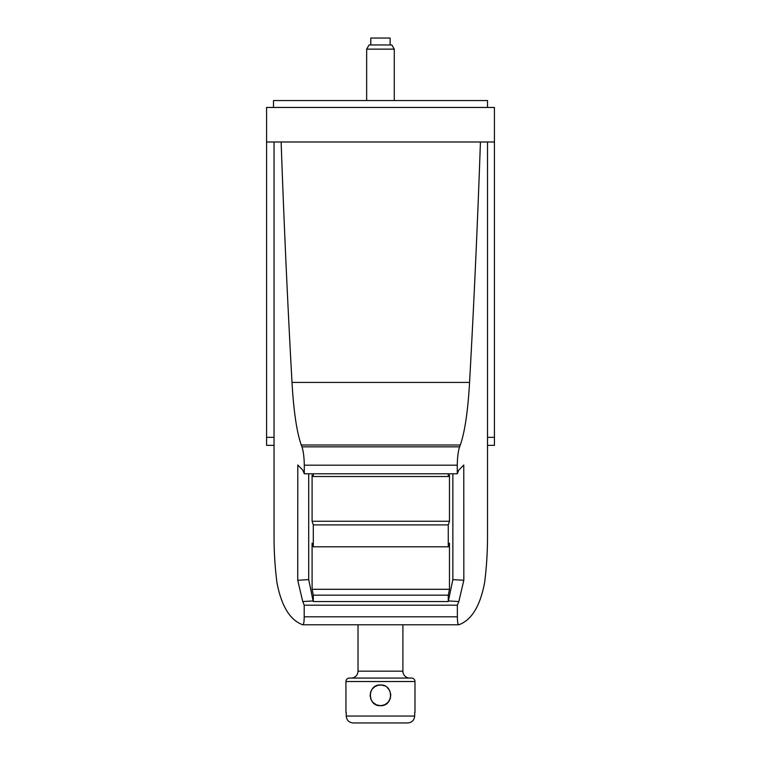 <?xml version="1.0" encoding="UTF-8"?>
<svg xmlns="http://www.w3.org/2000/svg" width="761" height="761" viewBox="0 0 761 761"><rect width="100%" height="100%" fill="white"/><g stroke="black" fill="none" stroke-linecap="round" stroke-linejoin="round"><path stroke-width="1.14" d="M266.578 141.984L266.578 107.463L494.422 107.463L494.422 141.984L266.578 141.984L266.578 437.347L274.046 437.347M487.516 445.356L494.422 445.356L494.422 141.984M448.258 601.551L313.304 601.551L313.304 595.169L448.258 595.169L448.258 601.551L452.862 579.625L463.83 580.272L458.826 601.551L457.351 605.195L304.21 605.195L304.2 616.819C304.143 622.213 303.649 624.857 302.707 624.771C289.884 620.053 281.275 605.861 276.88 582.203A2071.271 869.262 180 0 1 274.046 537.418L274.046 141.984M487.516 141.984L487.516 537.418A2071.271 869.262 0 0 1 484.681 582.203C480.286 605.861 471.677 620.053 458.854 624.771C457.922 624.857 457.428 622.213 457.361 616.819L457.351 605.195M302.707 624.771L458.854 624.771M452.862 579.625L452.862 473.789M463.83 580.272L463.772 465L458.75 470.146L457.275 473.789L457.266 465.19C457.418 457.18 458.198 451.064 459.596 446.84L460.319 444.995C464.838 431.991 467.92 411.13 469.566 382.422L292.005 382.422A4935.389 2071.271 90 0 1 281.142 141.984M480.429 141.984A4935.389 2071.271 90 0 1 469.566 382.422M457.266 465.19L304.295 465.19L304.295 473.789L457.275 473.789M304.295 465.19C304.143 457.18 303.363 451.064 301.965 446.84L301.251 444.995C296.733 431.991 293.651 411.13 292.005 382.422M487.516 107.463L487.516 100.557L273.484 100.557L273.484 107.463M274.046 445.356L266.578 445.356L266.578 437.347M313.304 601.551L313.104 600.933L302.735 601.551L297.732 580.272L297.798 465L302.821 470.146L304.295 473.789M313.104 600.933L308.7 579.625L297.732 580.272M448.258 546.798L313.304 546.798L313.304 524.9L312.096 521.247L449.466 521.247L448.258 524.9L448.258 546.798L449.466 543.145L449.466 589.29L312.096 589.29L313.304 595.169M448.258 595.169L449.466 589.29M448.258 473.789L448.258 476.529L449.466 475.102L449.466 521.247M312.096 521.247L312.096 475.102L313.304 476.529L448.258 476.529M313.304 546.798L312.096 543.145L312.096 589.29M313.304 473.789L313.304 476.529M308.7 473.789L308.7 579.625M448.258 524.9L313.304 524.9M304.21 605.195L302.735 601.551M458.826 601.551L448.457 600.933M394.274 49.142L391.858 44.956L369.075 44.956L366.659 49.142L394.274 49.142L394.274 100.557M366.659 49.142L366.659 100.557M370.797 44.956L370.797 38.05L390.127 38.05L390.127 44.956M402.902 624.8L402.902 671.164L358.022 671.164L358.022 624.8M358.022 671.164A6.906 6.906 0 0 1 351.125 678.07L409.808 678.07A6.906 6.906 0 0 1 402.902 671.164M349.394 678.07L411.53 678.07L349.394 678.07A3.453 3.453 0 0 0 345.941 681.523L345.941 712.591M414.983 712.591L414.983 681.523A3.453 3.453 0 0 0 411.53 678.07M387.13 687.411L389.594 690.436L390.783 694.479L390.269 698.674L387.91 702.536L384.514 704.867L380.462 705.685L376.41 704.857L372.785 702.289M372.785 702.279L370.959 699.445L370.122 695.754L370.655 692.006L372.224 689.057L374.831 686.65L378.103 685.252L381.651 685.043L384.857 685.956M346.236 712.591L346.236 716.044L414.697 716.044C414.269 720.258 411.939 722.56 407.715 722.95L353.218 722.95C348.995 722.56 346.664 720.258 346.236 716.044C346.664 720.258 348.995 722.56 353.218 722.95L407.715 722.95C411.939 722.56 414.269 720.258 414.697 716.044L414.697 712.591M380.462 705.685C393.827 706.332 393.827 684.329 380.462 684.976C367.106 684.329 367.106 706.332 380.462 705.685M304.2 616.819L457.361 616.819M301.965 446.84L459.596 446.84M460.319 444.995L301.251 444.995M494.422 437.347L487.516 437.347M414.983 681.523L345.941 681.523"/></g></svg>
